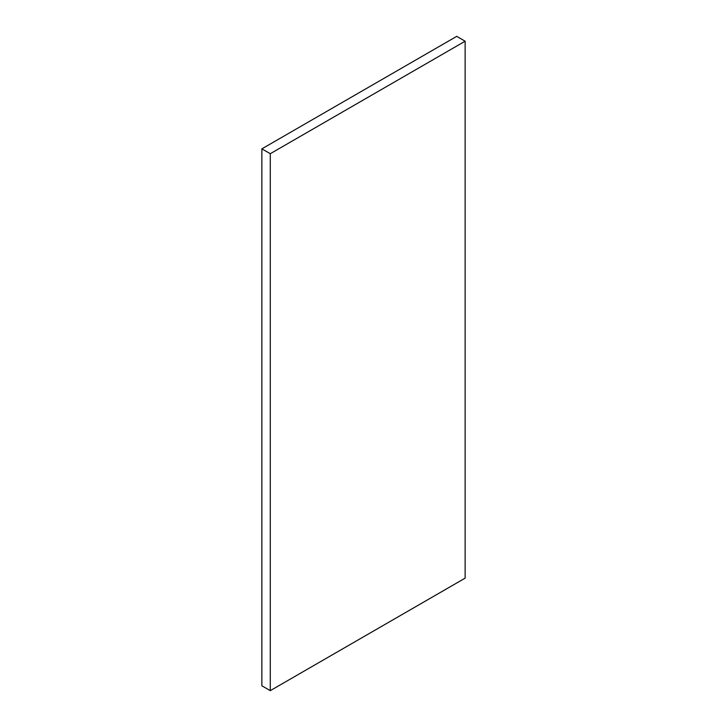 <?xml version="1.0" encoding="UTF-8"?>
<svg xmlns="http://www.w3.org/2000/svg" width="727" height="727" viewBox="0 0 727 727"><rect width="100%" height="100%" fill="white"/><g stroke="black" fill="none" stroke-linecap="round" stroke-linejoin="round"><path stroke-width="1.09" d="M261.865 148.853L261.865 685.788L270.28 690.65L270.28 153.706L261.865 148.853L456.72 36.35L465.135 41.212L465.135 578.147L270.28 690.65M270.28 153.706L465.135 41.212"/></g></svg>
